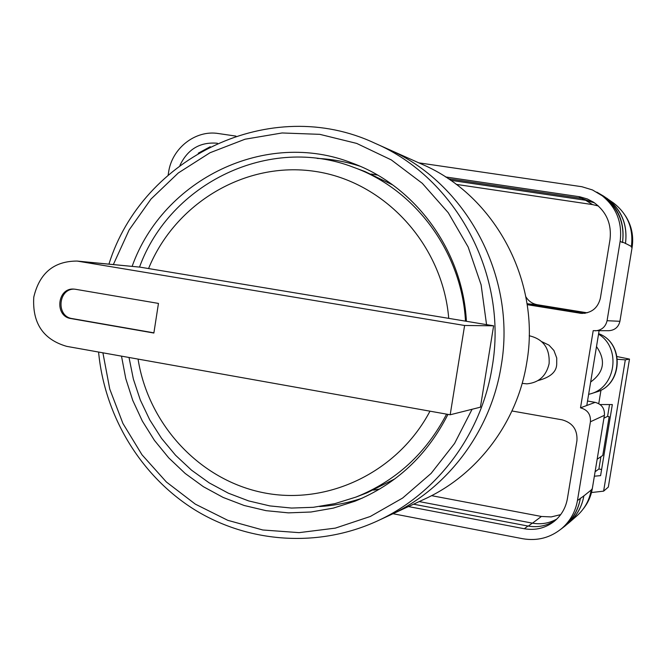 <?xml version="1.0" encoding="UTF-8"?>
<svg xmlns="http://www.w3.org/2000/svg" width="666" height="666" viewBox="0 0 666 666"><rect width="100%" height="100%" fill="white"/><g stroke="black" fill="none" stroke-linecap="round" stroke-linejoin="round"><path stroke-width="1" d="M538.028 380.561C550.291 377.364 556.518 371.903 556.709 364.177L556.734 357.992L553.921 350.499L549.025 345.171L541.866 341.716M587.529 401.032L595.163 402.356C601.756 404.187 604.836 408.508 604.403 415.318L590.426 421.778L577.455 500.532C575.499 511.613 570.371 520.845 562.062 528.23C550.582 537.737 537.454 541.233 522.677 538.719L393.007 513.727M583.349 508.791C588.045 502.855 591.033 496.128 592.315 488.603L604.403 415.318M625.482 215.867C631.618 225.533 633.824 236.064 632.101 247.469L631.293 247.053L631.393 246.453L625.491 243.398L622.577 242.091L622.502 242.541C624.841 223.451 618.473 208.1 603.396 196.487L592.499 189.96L581.884 186.721L418.839 162.854M595.163 402.356L580.511 407.833L593.198 330.661L608.915 330.702C614.843 330.211 618.514 327.081 619.921 321.295L632.101 247.469M586.796 405.486L599.092 330.794M445.521 176.94L579.778 196.778L587.362 198.976L593.373 202.106C606.326 211.289 611.863 223.843 609.981 239.777L600.366 298.226C597.818 308.208 591.408 313.253 581.152 313.37L527.181 304.67M511.971 410.98L562.112 419.83C572.677 422.793 577.613 429.761 576.931 440.726L567.399 498.659C565.767 507.833 561.413 515.376 554.337 521.27C545.471 528.155 535.456 530.652 524.308 528.746L408.441 506.568M217.466 143.282L216.933 143.207C199.925 141.891 187.587 149.301 179.92 165.434M590.426 421.778C590.892 414.452 587.578 409.806 580.511 407.833M595.262 330.827C601.631 330.294 605.569 326.923 607.076 320.712L620.146 241.325C622.527 221.969 616.067 206.41 600.79 194.639M168.165 174.975L168.556 172.461C171.803 148.285 195.446 129.687 218.44 133.541L235.947 136.105M603.488 196.054L613.353 202.855C627.605 213.878 633.616 228.413 631.393 246.453M591.208 490.001L583.866 495.912C581.976 506.635 577.014 515.576 568.98 522.743L576.839 515.892C584.59 508.974 589.385 500.349 591.208 490.001L592.315 488.603M556.851 519.03C549.192 523.31 541.017 524.675 532.317 523.126L528.338 526.107M419.197 501.581L532.317 523.126M450.532 180.278L585.214 200.2L594.422 202.839M210.248 146.703L198.243 153.222M413.561 504.195L527.93 526.032C538.136 527.805 547.469 525.765 555.919 519.905M583.866 495.912L577.455 500.532M562.062 528.23L565.193 525.507C573.384 518.223 578.446 509.115 580.377 498.185M594.713 203.005L581.568 198.41L578.662 196.595M448.21 178.704L581.568 198.41M527.147 304.412L582.592 313.42M596.836 192.133L603.538 196.095C618.572 207.7 624.916 223.035 622.577 242.091M580.302 498.626C578.379 509.54 573.326 518.639 565.151 525.924L560.93 529.187M603.538 196.095L606.751 198.368C621.528 209.79 627.763 224.858 625.466 243.581M585.123 313.228L527.047 303.754M527.097 304.112L584.415 313.32M583.899 495.737C582.001 506.46 577.039 515.409 568.997 522.569L565.151 525.924M606.809 198.202C621.569 209.624 627.797 224.692 625.491 243.398M525.84 296.761C528.529 301.157 532.409 303.821 537.462 304.753L528.213 303.863L585.514 313.17M528.213 303.863L527.022 303.629M568.98 522.743L566.45 524.791M431.56 495.662L541.4 516.466L532.484 523.151M560.672 514.635L551.182 516.924L541.4 516.466M537.462 304.753L587.137 312.812M456.218 184.374L592.54 204.595L598.409 205.985M522.161 383.391L526.972 383.841C538.827 382.7 546.203 376.007 549.1 363.744C549.983 348.376 543.348 339.044 529.187 335.747M596.495 346.578C606.06 360.423 604.112 372.227 590.667 381.993M598.534 334.174C621.228 347.527 616.092 387.054 590.834 393.756L588.627 394.372M617.482 359.274L625.316 359.865L629.487 359.091L617.099 356.576M629.487 359.091L608.324 487.079L603.621 491.15L591.483 492.532M600.998 390.085L598.759 403.638M625.316 359.865L603.621 491.15M594.355 476.207L600.59 475.632L612.329 404.553L600.133 404.537M597.161 459.232L602.772 455.436L609.165 416.683L607.575 416.408L609.54 404.528M603.937 418.14L607.575 416.408M601.606 469.488L598.892 468.997L595.088 471.769M598.892 468.997L600.923 456.71M319.605 506.535C334.141 505.652 348.36 502.847 362.279 498.135C348.36 502.847 334.141 505.652 319.605 506.535M373.509 490.143L379.811 488.986M374.791 143.173L387.179 148.709C466.391 182.567 516.874 276.973 501.173 365.9C490.892 431.285 447.286 488.986 389.785 515.226C447.286 488.986 490.892 431.285 501.173 365.9C516.874 276.973 466.391 182.567 387.179 148.709L422.352 164.419C494.988 195.496 541.108 281.593 526.756 362.654C517.349 422.261 477.464 474.941 424.725 499.017L377.48 520.929C436.655 493.931 481.56 434.465 492.157 367.049C508.325 275.349 456.31 178.005 374.791 143.173C271.145 94.489 142.416 156.502 108.941 264.094M359.915 166.192C345.937 161.671 331.676 159.074 317.133 158.391C331.676 159.074 345.937 161.671 359.915 166.192M377.58 175.083L371.262 174.017M121.503 356.144L125.774 378.629L132.75 400.383L142.349 421.07L154.404 440.343L168.756 457.9L185.173 473.443L203.405 486.704L223.177 497.452L244.164 505.486L266.042 510.664L288.436 512.862L310.98 512.012L333.291 508.116L354.986 501.207C396.112 484.398 427.106 455.461 447.96 414.377M466.408 321.287C462.712 250.807 415.551 186.289 352.589 163.22C266 128.771 163.195 179.129 132.143 266.308M450.183 414.776L66.717 346.362C43.19 339.535 32.209 323.118 33.775 297.128C39.46 273.118 53.904 261.097 77.106 261.064L464.61 325.483L493.623 325.807L480.419 407.176L450.183 414.776L464.61 325.483M392.84 185.015L364.885 171.503L353.571 167.316C415.301 189.402 461.729 252.281 465.501 321.137M75.449 289.269L73.993 289.111C57.193 287.421 54.229 316.408 70.962 318.564L153.871 333.033L158.458 303.413L75.449 289.269M446.586 414.135C425.974 453.513 395.754 481.168 355.919 497.094L367.166 492.748L394.93 478.837M77.106 261.064L140.051 267.149L493.623 325.807M74.592 289.152C58.125 288.245 55.811 316.5 72.169 318.589L153.904 332.842M622.502 242.541L620.146 241.325M619.921 321.295L607.076 320.712M527.93 526.032L524.308 528.746M582.5 313.403L579.611 313.187M528.246 303.996L527.064 303.879M584.723 313.286L582.55 313.12M585.214 200.2L582.625 198.576M592.54 204.595L585.647 200.266M596.328 392.016C622.302 385.206 624.317 343.215 599.134 333.857L598.626 333.641L599.134 333.857C624.616 343.448 622.627 384.99 596.328 392.016L590.834 393.756M486.555 324.633L481.118 284.848L468.165 247.036L448.268 212.737L422.286 183.316L391.325 159.923L356.693 143.415L319.788 134.341L282.076 132.967L245.021 139.219L210.006 152.747L178.305 172.96L151.032 199.017L129.146 229.928L113.37 264.519M102.905 352.822L109.757 389.077L122.927 423.459L142 454.786L166.383 482.001L195.296 504.12L227.797 520.329L262.795 529.986L299.076 532.642L335.356 528.121L370.321 516.475L402.647 498.035L431.102 473.409L454.562 443.456L472.077 409.274M448.734 318.356C442.607 244.272 384.274 181.368 314.851 171.353C245.413 160.964 175.241 203.088 148.56 268.556M138.062 359.091C148.426 424.8 199.983 480.411 264.119 492.857C328.163 505.427 397.86 472.069 429.986 411.172M79.712 261.405L140.051 267.149M72.169 318.589L70.962 318.564M98.585 352.048C104.629 416.192 140.734 476.123 194.705 509.781C248.801 543.123 318.523 548.06 377.48 520.929M353.571 167.316C269.605 134.632 170.121 183.05 139.527 267.066M129.021 357.484L133.375 379.112L140.318 400.025L149.767 419.896L161.563 438.395L175.541 455.236L191.5 470.146L209.199 482.875L228.355 493.19L248.676 500.924L269.847 505.91L291.517 508.058L313.328 507.301L334.915 503.629L355.919 497.094"/></g></svg>
